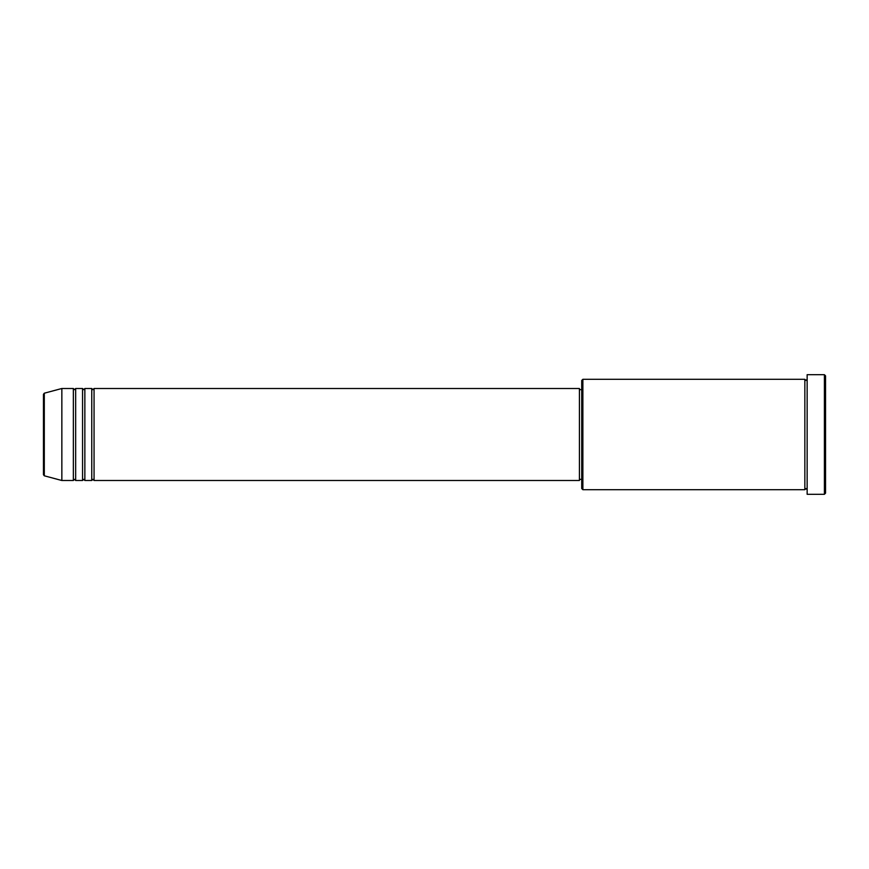 <?xml version="1.0" encoding="UTF-8"?>
<svg xmlns="http://www.w3.org/2000/svg" width="869" height="869" viewBox="0 0 869 869"><rect width="100%" height="100%" fill="white"/><g stroke="black" fill="none" stroke-linecap="round" stroke-linejoin="round"><path stroke-width="1.3" d="M43.45 474.691L43.45 394.309L44.297 393.201L44.297 475.799L43.45 474.691M94.058 388.497L94.058 480.503L579.417 480.503L579.417 388.497L94.058 388.497L92.907 389.649L91.756 388.497L91.756 480.503L84.858 480.503L84.858 388.497L91.756 388.497M82.555 388.497L82.555 480.503L75.657 480.503L75.657 388.497L82.555 388.497L83.706 389.649L84.858 388.497M73.354 388.497L73.354 480.503L61.851 480.503L61.851 388.497L73.354 388.497L74.506 389.649L75.657 388.497M582.871 489.703L581.719 488.552L581.719 380.448L582.871 379.297L582.871 489.703L804.846 489.703L804.846 379.297L805.997 380.448L807.149 379.297M824.399 374.691L825.55 375.842L825.55 493.157L824.399 494.309L824.399 374.691L807.149 374.691L807.149 494.309L824.399 494.309M579.417 479.351L581.719 479.351M44.297 475.799L61.851 480.503M44.297 393.201L61.851 388.497M582.871 379.297L804.846 379.297M579.417 389.649L581.719 389.649M807.149 489.703L805.997 488.552L804.846 489.703M75.657 480.503L74.506 479.351L73.354 480.503M84.858 480.503L83.706 479.351L82.555 480.503M94.058 480.503L92.907 479.351L91.756 480.503"/></g></svg>

